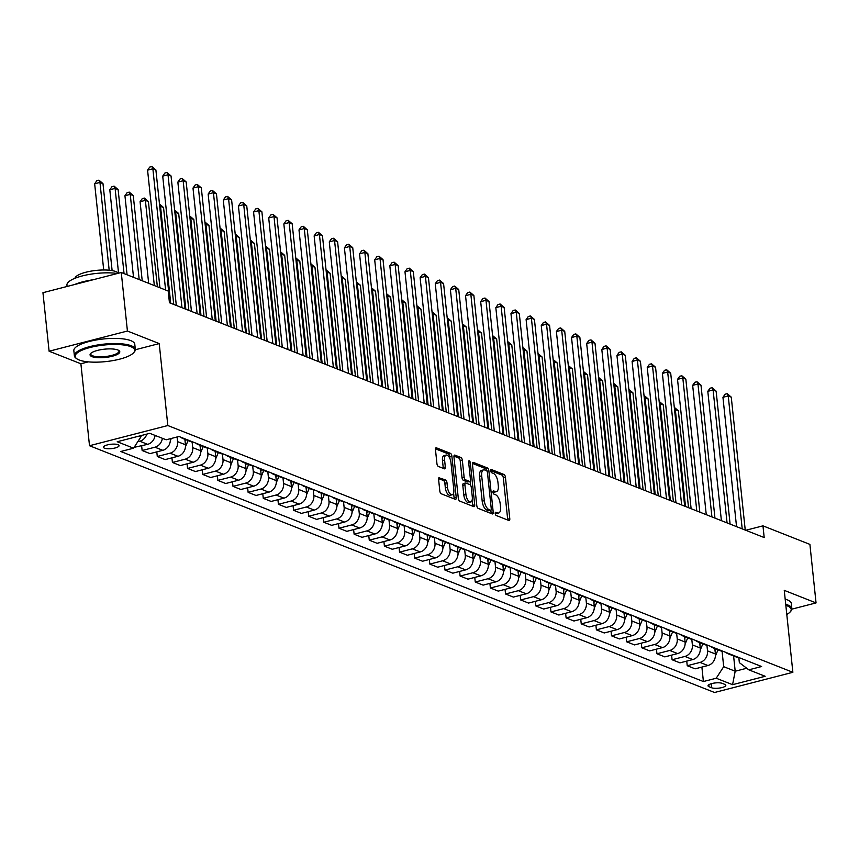 <?xml version="1.0" encoding="UTF-8"?>
<svg xmlns="http://www.w3.org/2000/svg" width="859" height="859" viewBox="0 0 859 859"><rect width="100%" height="100%" fill="white"/><g stroke="black" fill="none" stroke-linecap="round" stroke-linejoin="round"><path stroke-width="1.29" d="M495.203 513.553A1.686 0.762 75.5 0 0 496.212 515.486L508.839 520.479A2.405 1.084 75.5 0 0 509.204 520.511A2.405 1.084 75.5 0 0 509.784 518.643L505.436 477.282A2.405 1.084 75.5 0 0 504.008 474.512L491.38 469.529A1.686 0.762 75.5 0 0 491.123 469.508A1.686 0.762 75.5 0 0 490.714 470.807A1.686 0.762 75.5 0 0 491.713 472.74L493.345 473.384A7.699 3.479 75.5 0 1 497.93 482.243L498.295 485.689A7.699 3.479 75.5 0 1 496.405 491.649A7.699 3.479 75.5 0 1 495.256 491.541L493.624 490.897A1.686 0.762 75.5 0 0 493.377 490.876A1.686 0.762 75.5 0 0 492.959 492.175A1.686 0.762 75.5 0 0 493.957 494.118L495.6 494.763A7.699 3.479 75.5 0 1 500.174 503.621L500.539 507.068A7.699 3.479 75.5 0 1 498.649 513.016A7.699 3.479 75.5 0 1 497.501 512.92L495.868 512.275A1.686 0.762 75.5 0 0 495.622 512.243A1.686 0.762 75.5 0 0 495.203 513.553M104.497 448.183A7.838 2.18 174 0 0 113.388 448.344A7.838 2.18 174 0 0 119.068 445.617A7.838 2.18 174 0 0 118.037 444.683A7.838 2.18 174 0 0 109.147 444.522A7.838 2.18 174 0 0 103.467 447.26A7.838 2.18 174 0 0 104.497 448.183M439.54 477.583A2.405 1.084 75.5 0 0 439.185 477.55A2.405 1.084 75.5 0 0 438.595 479.419L439.819 491.015A2.405 1.084 75.5 0 0 441.247 493.785L455.281 499.326A2.405 1.084 75.5 0 0 455.635 499.358A2.405 1.084 75.5 0 0 456.226 497.501L451.877 456.129A2.405 1.084 75.5 0 0 450.449 453.369L436.415 447.829A2.405 1.084 75.5 0 0 436.061 447.797A2.405 1.084 75.5 0 0 435.47 449.654L436.941 463.677A2.405 1.084 75.5 0 0 438.369 466.437L444.382 468.81A2.405 1.084 75.5 0 0 444.737 468.842A2.405 1.084 75.5 0 0 445.327 466.985L444.597 460.027A6.432 2.91 75.5 0 1 446.165 455.055A6.432 2.91 75.5 0 1 450.954 462.539L453.82 489.77A6.432 2.91 75.5 0 1 452.242 494.752A6.432 2.91 75.5 0 1 447.453 487.268L446.981 482.726A2.405 1.084 75.5 0 0 445.553 479.956L438.885 477.754M159.216 343.579L127.422 331.026L121.269 272.496L42.95 292.694L49.103 351.224L80.896 363.776L89.508 445.724L167.827 425.527L159.216 343.579L135.335 349.742M791.848 609.149L816.05 602.911L784.256 590.358L792.868 672.296L167.827 425.527M816.05 602.911L809.897 544.381L762.964 525.848L745.773 530.282M121.269 272.496L168.203 291.029L169.438 302.733L764.188 537.551L762.964 525.848M476.799 505.618A2.405 1.084 75.5 0 0 478.227 508.388L492.25 513.929A2.405 1.084 75.5 0 0 492.615 513.961A2.405 1.084 75.5 0 0 493.206 512.093L488.857 470.732A2.405 1.084 75.5 0 0 487.429 467.962L473.395 462.421A2.405 1.084 75.5 0 0 473.03 462.389A2.405 1.084 75.5 0 0 472.45 464.257L476.799 505.618M473.771 506.627L459.737 501.087A2.405 1.084 75.5 0 1 458.309 498.317L453.96 456.956A2.405 1.084 75.5 0 1 454.551 455.098A2.405 1.084 75.5 0 1 454.905 455.13L460.907 457.493A2.405 1.084 75.5 0 1 462.335 460.263L464.107 477.035A2.405 1.084 75.5 0 0 465.535 479.805L469.519 481.384A2.405 1.084 75.5 0 0 469.873 481.416A2.405 1.084 75.5 0 0 470.464 479.547L468.627 462.088A1.686 0.762 75.5 0 1 469.035 460.778A1.686 0.762 75.5 0 1 470.292 462.743L474.716 504.802A2.405 1.084 75.5 0 1 474.125 506.66A2.405 1.084 75.5 0 1 473.771 506.627M724.813 684.387L722.151 683.334A7.602 2.115 174 0 0 713.539 683.184A7.602 2.115 174 0 0 708.031 685.826A7.602 2.115 174 0 0 709.029 686.728L711.692 687.78A7.602 2.115 174 0 0 720.304 687.93A7.602 2.115 174 0 0 725.812 685.289A7.602 2.115 174 0 0 724.813 684.387M89.508 445.724L714.548 692.494L792.868 672.296M738.815 657.522L739.352 662.643L748.812 669.827L761.611 666.52L178.973 436.49L166.163 439.787L149.81 433.333L117.221 441.741L133.575 448.194L120.765 451.501L703.403 681.531L716.213 678.234L723.697 666.681L722.075 651.272M748.812 669.827L765.165 676.28L732.566 684.687L716.213 678.234M127.422 331.026L49.103 351.224M733.597 655.954L735.197 671.223L746.739 668.248M723.697 666.681L735.197 671.223L732.566 684.687M139.437 436.007L141.048 436.64L140.94 435.62M141.649 445.896L142.143 450.513L150.014 453.616L162.823 450.32A9.803 8.311 -68.5 0 0 170.297 438.766L170.297 438.724M156.8 451.866L157.283 456.494L170.082 453.187A9.803 8.311 -68.5 0 0 177.566 441.633L177.083 436.973M157.283 456.494L165.153 459.597L177.963 456.29A9.803 8.311 -68.5 0 0 185.447 444.747L184.868 439.314M171.94 457.847L172.423 462.464L185.233 459.168A9.803 8.311 -68.5 0 0 192.706 447.614L192.126 442.041M172.423 462.464L180.293 465.578L193.103 462.271A9.803 8.311 -68.5 0 0 200.587 450.728L200.018 445.295M187.079 463.828L187.563 468.445L200.372 465.138A9.803 8.311 -68.5 0 0 207.857 453.595L207.266 448.011M187.563 468.445L195.433 471.559L208.243 468.252A9.803 8.311 -68.5 0 0 215.727 456.698L215.158 451.265M202.219 469.809L202.703 474.426L215.512 471.119A9.803 8.311 -68.5 0 0 222.996 459.576L222.406 453.992M202.703 474.426L210.584 477.529L223.383 474.232A9.803 8.311 -68.5 0 0 230.867 462.679L230.298 457.246M217.359 475.779L217.842 480.406L230.652 477.099A9.803 8.311 -68.5 0 0 238.136 465.546L237.546 459.973M217.842 480.406L225.724 483.51L238.523 480.202A9.803 8.311 -68.5 0 0 246.007 468.66L245.438 463.226M232.499 481.759L232.993 486.377L245.792 483.08A9.803 8.311 -68.5 0 0 253.276 471.527L252.686 465.954M232.993 486.377L240.864 489.49L253.663 486.183A9.803 8.311 -68.5 0 0 261.147 474.64L260.578 469.207M247.639 487.74L248.133 492.357L260.932 489.05A9.803 8.311 -68.5 0 0 268.416 477.507L267.836 471.924M248.133 492.357L256.003 495.471L268.813 492.164A9.803 8.311 -68.5 0 0 276.287 480.611L275.718 475.177M262.79 493.721L263.273 498.338L276.072 495.031A9.803 8.311 -68.5 0 0 283.556 483.488L282.976 477.905M263.273 498.338L271.143 501.441L283.953 498.145A9.803 8.311 -68.5 0 0 291.437 486.591L290.857 481.158M277.929 499.691L278.413 504.319L291.222 501.012A9.803 8.311 -68.5 0 0 298.696 489.458L298.116 483.885M278.413 504.319L286.283 507.422L299.093 504.115A9.803 8.311 -68.5 0 0 306.577 492.572L306.008 487.139M293.069 505.672L293.553 510.289L306.362 506.993A9.803 8.311 -68.5 0 0 313.846 495.439L313.256 489.866M293.553 510.289L301.423 513.403L314.233 510.096A9.803 8.311 -68.5 0 0 321.717 498.553L321.148 493.12M308.209 511.653L308.692 516.27L321.502 512.963A9.803 8.311 -68.5 0 0 328.986 501.42L328.396 495.836M308.692 516.27L316.574 519.384L329.373 516.076A9.803 8.311 -68.5 0 0 336.857 504.523L336.288 499.09M323.349 517.633L323.832 522.251L336.642 518.943A9.803 8.311 -68.5 0 0 344.126 507.401L343.536 501.817M323.832 522.251L331.714 525.354L344.513 522.057A9.803 8.311 -68.5 0 0 351.997 510.504L351.428 505.071M338.489 523.603L338.983 528.231L351.782 524.924A9.803 8.311 -68.5 0 0 359.266 513.371L358.675 507.798M338.983 528.231L346.853 531.334L359.653 528.027A9.803 8.311 -68.5 0 0 367.137 516.484L366.568 511.051M353.629 529.584L354.123 534.201L366.922 530.905A9.803 8.311 -68.5 0 0 374.406 519.351L373.826 513.779M354.123 534.201L361.993 537.315L374.803 534.008A9.803 8.311 -68.5 0 0 382.276 522.465L381.707 517.032M368.779 535.565L369.263 540.182L382.062 536.875A9.803 8.311 -68.5 0 0 389.546 525.332L388.966 519.749M369.263 540.182L377.133 543.296L389.943 539.989A9.803 8.311 -68.5 0 0 397.427 528.435L396.847 523.002M383.919 541.546L384.402 546.163L397.212 542.856A9.803 8.311 -68.5 0 0 404.686 531.313L404.106 525.729M384.402 546.163L392.273 549.266L405.083 545.97A9.803 8.311 -68.5 0 0 412.567 534.416L411.998 528.983M399.059 547.516L399.542 552.144L412.352 548.837A9.803 8.311 -68.5 0 0 419.836 537.283L419.246 531.71M399.542 552.144L407.413 555.247L420.223 551.94A9.803 8.311 -68.5 0 0 427.707 540.397L427.138 534.964M414.199 553.497L414.682 558.114L427.492 554.817A9.803 8.311 -68.5 0 0 434.976 543.264L434.386 537.691M414.682 558.114L422.553 561.228L435.363 557.921A9.803 8.311 -68.5 0 0 442.847 546.378L442.278 540.945M429.339 559.477L429.822 564.095L442.632 560.787A9.803 8.311 -68.5 0 0 450.116 549.245L449.525 543.661M429.822 564.095L437.703 567.208L450.503 563.901A9.803 8.311 -68.5 0 0 457.987 552.348L457.418 546.915M444.479 565.458L444.973 570.075L457.772 566.768A9.803 8.311 -68.5 0 0 465.256 555.225L464.665 549.642M444.973 570.075L452.843 573.178L465.642 569.882A9.803 8.311 -68.5 0 0 473.126 558.329L472.557 552.895M459.619 571.428L460.113 576.045L472.912 572.749A9.803 8.311 -68.5 0 0 480.396 561.195L479.816 555.623M460.113 576.045L467.983 579.159L480.793 575.852A9.803 8.311 -68.5 0 0 488.266 564.309L487.697 558.876M474.769 577.409L475.252 582.026L488.052 578.73A9.803 8.311 -68.5 0 0 495.536 567.176L494.956 561.603M475.252 582.026L483.123 585.14L495.933 581.833A9.803 8.311 -68.5 0 0 503.417 570.29L502.837 564.857M489.909 583.39L490.392 588.007L503.202 584.7A9.803 8.311 -68.5 0 0 510.675 573.157L510.096 567.574M490.392 588.007L498.263 591.11L511.073 587.814A9.803 8.311 -68.5 0 0 518.557 576.26L517.977 570.827M505.049 589.371L505.532 593.988L518.342 590.681A9.803 8.311 -68.5 0 0 525.826 579.138L525.236 573.554M505.532 593.988L513.403 597.091L526.213 593.794A9.803 8.311 -68.5 0 0 533.697 582.241L533.128 576.808M520.189 595.341L520.672 599.958L533.482 596.661A9.803 8.311 -68.5 0 0 540.966 585.108L540.375 579.535M520.672 599.958L528.543 603.072L541.353 599.765A9.803 8.311 -68.5 0 0 548.837 588.222L548.267 582.789M535.329 601.321L535.812 605.939L548.622 602.642A9.803 8.311 -68.5 0 0 556.106 591.089L555.515 585.516M535.812 605.939L543.693 609.052L556.492 605.745A9.803 8.311 -68.5 0 0 563.976 594.203L563.407 588.769M550.469 607.302L550.963 611.919L563.762 608.612A9.803 8.311 -68.5 0 0 571.246 597.069L570.655 591.486M550.963 611.919L558.833 615.023L571.632 611.726A9.803 8.311 -68.5 0 0 579.116 600.173L578.547 594.739M565.609 613.283L566.102 617.9L578.902 614.593A9.803 8.311 -68.5 0 0 586.386 603.05L585.806 597.467M566.102 617.9L573.973 621.003L586.783 617.707A9.803 8.311 -68.5 0 0 594.256 606.153L593.687 600.72M580.759 619.253L581.242 623.87L594.041 620.574A9.803 8.311 -68.5 0 0 601.525 609.02L600.946 603.447M581.242 623.87L589.113 626.984L601.923 623.677A9.803 8.311 -68.5 0 0 609.407 612.134L608.827 606.701M595.899 625.234L596.382 629.851L609.192 626.555A9.803 8.311 -68.5 0 0 616.665 615.001L616.086 609.428M596.382 629.851L604.253 632.965L617.063 629.658A9.803 8.311 -68.5 0 0 624.547 618.115L623.967 612.682M611.039 631.215L611.522 635.832L624.332 632.525A9.803 8.311 -68.5 0 0 631.816 620.982L631.225 615.398M611.522 635.832L619.393 638.935L632.203 635.639A9.803 8.311 -68.5 0 0 639.687 624.085L639.117 618.652M626.179 637.195L626.662 641.813L639.472 638.505A9.803 8.311 -68.5 0 0 646.956 626.963L646.365 621.379M626.662 641.813L634.533 644.916L647.342 641.619A9.803 8.311 -68.5 0 0 654.826 630.066L654.257 624.633M641.319 643.166L641.802 647.783L654.612 644.486A9.803 8.311 -68.5 0 0 662.096 632.933L661.505 627.36M641.802 647.783L649.683 650.897L662.482 647.589A9.803 8.311 -68.5 0 0 669.966 636.047L669.397 630.613M656.459 649.146L656.942 653.763L669.752 650.467A9.803 8.311 -68.5 0 0 677.236 638.913L676.645 633.341M656.942 653.763L664.823 656.877L677.622 653.57A9.803 8.311 -68.5 0 0 685.106 642.027L684.537 636.594M671.598 655.127L672.092 659.744L684.891 656.437A9.803 8.311 -68.5 0 0 692.375 644.894L691.796 639.311M672.092 659.744L679.963 662.847L692.773 659.551A9.803 8.311 -68.5 0 0 700.246 647.997L699.677 642.564M686.749 661.108L687.232 665.725L700.031 662.418A9.803 8.311 -68.5 0 0 707.515 650.875L706.936 645.292M687.232 665.725L695.103 668.828L707.913 665.532A9.803 8.311 -68.5 0 0 715.397 653.978L714.817 648.545M701.889 667.078L703.403 681.531M134.122 447.346L147.673 444.339A9.803 8.311 -68.5 0 0 155.103 435.427M725.876 652.411A9.803 8.311 -68.5 0 0 728.045 653.763L735.916 656.877A9.803 8.311 -68.5 0 0 738.439 657.371M728.045 653.763A9.803 8.311 -68.5 0 0 730.569 654.268M710.726 646.43A9.803 8.311 -68.5 0 0 712.906 647.793L720.776 650.897A9.803 8.311 -68.5 0 0 723.299 651.39M712.906 647.793A9.803 8.311 -68.5 0 0 715.418 648.287M695.586 640.449A9.803 8.311 -68.5 0 0 697.766 641.813L705.636 644.916A9.803 8.311 -68.5 0 0 708.16 645.42M697.766 641.813A9.803 8.311 -68.5 0 0 700.278 642.307M680.446 634.479A9.803 8.311 -68.5 0 0 682.626 635.832L690.496 638.946A9.803 8.311 -68.5 0 0 693.009 639.44M682.626 635.832A9.803 8.311 -68.5 0 0 685.138 636.326M665.306 628.498A9.803 8.311 -68.5 0 0 667.486 629.851L675.357 632.965A9.803 8.311 -68.5 0 0 677.869 633.459M667.486 629.851A9.803 8.311 -68.5 0 0 669.999 630.356M650.166 622.517A9.803 8.311 -68.5 0 0 652.346 623.881L660.217 626.984A9.803 8.311 -68.5 0 0 662.729 627.478M652.346 623.881A9.803 8.311 -68.5 0 0 654.859 624.375M635.026 616.537A9.803 8.311 -68.5 0 0 637.195 617.9L645.077 621.003A9.803 8.311 -68.5 0 0 647.589 621.508M637.195 617.9A9.803 8.311 -68.5 0 0 639.719 618.394M619.887 610.566A9.803 8.311 -68.5 0 0 622.056 611.919L629.926 615.033A9.803 8.311 -68.5 0 0 632.449 615.527M622.056 611.919A9.803 8.311 -68.5 0 0 624.579 612.413M604.736 604.586A9.803 8.311 -68.5 0 0 606.916 605.939L614.786 609.052A9.803 8.311 -68.5 0 0 617.31 609.546M606.916 605.939A9.803 8.311 -68.5 0 0 609.428 606.443M589.596 598.605A9.803 8.311 -68.5 0 0 591.776 599.969L599.646 603.072A9.803 8.311 -68.5 0 0 602.17 603.566M591.776 599.969A9.803 8.311 -68.5 0 0 594.288 600.462M574.456 592.624A9.803 8.311 -68.5 0 0 576.636 593.988L584.507 597.091A9.803 8.311 -68.5 0 0 587.019 597.596M576.636 593.988A9.803 8.311 -68.5 0 0 579.149 594.482M559.316 586.654A9.803 8.311 -68.5 0 0 561.496 588.007L569.367 591.121A9.803 8.311 -68.5 0 0 571.879 591.615M561.496 588.007A9.803 8.311 -68.5 0 0 564.009 588.501M544.177 580.673A9.803 8.311 -68.5 0 0 546.356 582.026L554.227 585.14A9.803 8.311 -68.5 0 0 556.739 585.634M546.356 582.026A9.803 8.311 -68.5 0 0 548.869 582.531M529.037 574.692A9.803 8.311 -68.5 0 0 531.206 576.056L539.087 579.159A9.803 8.311 -68.5 0 0 541.599 579.653M531.206 576.056A9.803 8.311 -68.5 0 0 533.729 576.55M513.897 568.712A9.803 8.311 -68.5 0 0 516.066 570.075L523.947 573.178A9.803 8.311 -68.5 0 0 526.46 573.683M516.066 570.075A9.803 8.311 -68.5 0 0 518.589 570.569M498.746 562.742A9.803 8.311 -68.5 0 0 500.926 564.095L508.796 567.208A9.803 8.311 -68.5 0 0 511.32 567.702M500.926 564.095A9.803 8.311 -68.5 0 0 503.438 564.588M483.606 556.761A9.803 8.311 -68.5 0 0 485.786 558.114L493.657 561.228A9.803 8.311 -68.5 0 0 496.18 561.722M485.786 558.114A9.803 8.311 -68.5 0 0 488.299 558.618M468.466 550.78A9.803 8.311 -68.5 0 0 470.646 552.144L478.517 555.247A9.803 8.311 -68.5 0 0 481.029 555.741M470.646 552.144A9.803 8.311 -68.5 0 0 473.159 552.638M453.327 544.81A9.803 8.311 -68.5 0 0 455.506 546.163L463.377 549.266A9.803 8.311 -68.5 0 0 465.889 549.771M455.506 546.163A9.803 8.311 -68.5 0 0 458.019 546.657M438.187 538.829A9.803 8.311 -68.5 0 0 440.366 540.182L448.237 543.296A9.803 8.311 -68.5 0 0 450.75 543.79M440.366 540.182A9.803 8.311 -68.5 0 0 442.879 540.676M423.047 532.848A9.803 8.311 -68.5 0 0 425.216 534.201L433.097 537.315A9.803 8.311 -68.5 0 0 435.61 537.809M425.216 534.201A9.803 8.311 -68.5 0 0 427.739 534.706M407.907 526.868A9.803 8.311 -68.5 0 0 410.076 528.231L417.957 531.334A9.803 8.311 -68.5 0 0 420.47 531.828M410.076 528.231A9.803 8.311 -68.5 0 0 412.599 528.725M392.756 520.898A9.803 8.311 -68.5 0 0 394.936 522.251L402.807 525.354A9.803 8.311 -68.5 0 0 405.33 525.858M394.936 522.251A9.803 8.311 -68.5 0 0 397.449 522.744M377.616 514.917A9.803 8.311 -68.5 0 0 379.796 516.27L387.667 519.384A9.803 8.311 -68.5 0 0 390.19 519.878M379.796 516.27A9.803 8.311 -68.5 0 0 382.309 516.764M362.477 508.936A9.803 8.311 -68.5 0 0 364.656 510.289L372.527 513.403A9.803 8.311 -68.5 0 0 375.039 513.897M364.656 510.289A9.803 8.311 -68.5 0 0 367.169 510.794M347.337 502.955A9.803 8.311 -68.5 0 0 349.516 504.319L357.387 507.422A9.803 8.311 -68.5 0 0 359.9 507.916M349.516 504.319A9.803 8.311 -68.5 0 0 352.029 504.813M332.197 496.985A9.803 8.311 -68.5 0 0 334.376 498.338L342.247 501.441A9.803 8.311 -68.5 0 0 344.76 501.946M334.376 498.338A9.803 8.311 -68.5 0 0 336.889 498.832M317.057 491.004A9.803 8.311 -68.5 0 0 319.226 492.357L327.107 495.471A9.803 8.311 -68.5 0 0 329.62 495.965M319.226 492.357A9.803 8.311 -68.5 0 0 321.749 492.851M301.917 485.024A9.803 8.311 -68.5 0 0 304.086 486.377L311.967 489.49A9.803 8.311 -68.5 0 0 314.48 489.984M304.086 486.377A9.803 8.311 -68.5 0 0 306.609 486.881M286.766 479.043A9.803 8.311 -68.5 0 0 288.946 480.406L296.817 483.51A9.803 8.311 -68.5 0 0 299.34 484.004M288.946 480.406A9.803 8.311 -68.5 0 0 291.459 480.9M271.627 473.073A9.803 8.311 -68.5 0 0 273.806 474.426L281.677 477.529A9.803 8.311 -68.5 0 0 284.2 478.034M273.806 474.426A9.803 8.311 -68.5 0 0 276.319 474.92M256.487 467.092A9.803 8.311 -68.5 0 0 258.666 468.445L266.537 471.559A9.803 8.311 -68.5 0 0 269.05 472.053M258.666 468.445A9.803 8.311 -68.5 0 0 261.179 468.939M241.347 461.111A9.803 8.311 -68.5 0 0 243.526 462.464L251.397 465.578A9.803 8.311 -68.5 0 0 253.91 466.072M243.526 462.464A9.803 8.311 -68.5 0 0 246.039 462.969M226.207 455.13A9.803 8.311 -68.5 0 0 228.387 456.494L236.257 459.597A9.803 8.311 -68.5 0 0 238.77 460.091M228.387 456.494A9.803 8.311 -68.5 0 0 230.899 456.988M211.067 449.16A9.803 8.311 -68.5 0 0 213.236 450.513L221.117 453.616A9.803 8.311 -68.5 0 0 223.63 454.121M213.236 450.513A9.803 8.311 -68.5 0 0 215.759 451.007M195.927 443.18A9.803 8.311 -68.5 0 0 198.096 444.532L205.977 447.646A9.803 8.311 -68.5 0 0 208.49 448.14M198.096 444.532A9.803 8.311 -68.5 0 0 200.619 445.026M180.777 437.199A9.803 8.311 -68.5 0 0 182.956 438.552L190.827 441.666A9.803 8.311 -68.5 0 0 193.35 442.16M182.956 438.552A9.803 8.311 -68.5 0 0 185.48 439.056M142.143 450.513L154.942 447.206A9.803 8.311 -68.5 0 0 162.372 438.294M137.741 441.762L139.802 441.225A9.803 8.311 -68.5 0 0 146.835 434.096M141.048 436.64L133.575 448.194M80.896 363.776L88.305 361.864M495.192 513.381L495.385 513.457A7.699 3.479 75.5 0 0 496.534 513.564L498.649 513.016M496.405 491.649L494.29 492.186A7.699 3.479 75.5 0 1 493.141 492.089L492.948 492.014M507.68 520.017A2.405 1.084 75.5 0 0 507.669 519.19L503.32 477.829A2.405 1.084 75.5 0 0 501.892 475.059L490.704 470.635M486.666 470.796A2.405 1.084 75.5 0 0 485.303 468.509L472.439 463.43M491.09 513.467A2.405 1.084 75.5 0 0 491.09 512.64L490.833 510.225M490.607 510.192A1.686 0.762 75.5 0 0 490.865 510.214A1.686 0.762 75.5 0 0 491.273 508.915L487.461 472.6A1.686 0.762 75.5 0 0 486.452 470.668L484.734 469.98A7.699 3.479 75.5 0 0 483.585 469.884A7.699 3.479 75.5 0 0 481.695 475.832L484.304 500.657A7.699 3.479 75.5 0 0 488.889 509.516L490.607 510.192L488.492 510.74A1.686 0.762 75.5 0 0 488.739 510.761A1.686 0.762 75.5 0 0 488.954 510.622M483.585 469.884L481.459 470.431A7.699 3.479 75.5 0 0 479.58 476.38L481.695 475.832M488.492 510.74L486.763 510.053A7.699 3.479 75.5 0 1 482.189 501.205L479.58 476.38M453.949 456.129L458.792 458.04L460.907 457.493M468.058 481.759A2.405 1.084 75.5 0 1 467.758 481.953A2.405 1.084 75.5 0 1 467.403 481.931L463.42 480.353A2.405 1.084 75.5 0 1 461.992 477.583L460.22 460.811A2.405 1.084 75.5 0 0 458.792 458.04M470.066 481.308L470.474 485.131M472.074 500.325L472.6 505.339L474.716 504.802M465.932 494.451A6.432 2.91 75.5 0 0 470.721 501.935A6.432 2.91 75.5 0 0 472.289 496.964L471.29 487.364A2.405 1.084 75.5 0 0 469.852 484.594L465.868 483.026A2.405 1.084 75.5 0 0 465.514 482.994A2.405 1.084 75.5 0 0 464.923 484.852L465.932 494.451L463.817 494.999A6.432 2.91 75.5 0 0 468.606 502.483L470.721 501.935M463.753 483.574A2.405 1.084 75.5 0 0 463.398 483.542A2.405 1.084 75.5 0 0 462.808 485.399L464.923 484.852M463.817 494.999L462.808 485.399M472.6 506.166A2.405 1.084 75.5 0 0 472.6 505.339M452.242 494.752L450.127 495.299A6.432 2.91 75.5 0 1 445.338 487.805L444.865 483.273A2.405 1.084 75.5 0 0 443.437 480.503L438.595 478.592M446.165 455.055L444.049 455.603A6.432 2.91 75.5 0 0 442.482 460.574L444.597 460.027M443.212 468.348A2.405 1.084 75.5 0 0 443.212 467.532L442.482 460.574M449.976 458.706L449.762 456.677A2.405 1.084 75.5 0 0 448.334 453.906L435.47 448.827M454.11 498.864A2.405 1.084 75.5 0 0 454.11 498.048L453.595 493.141M715.407 656.008L718.027 649.812M715.032 650.553L715.73 648.899M688.531 507.68L678.352 410.785L675.324 409.593L685.503 506.488M674.283 407.327L678.352 410.785M674.326 407.316L675.324 409.593L674.551 409.797M742.208 528.876L728.239 395.945L731.267 397.148L745.236 530.067M736.539 526.631L722.945 397.309L728.239 395.945L727.24 393.669L731.267 397.148M722.945 397.309L725.125 394.217L727.24 393.669M700.268 650.027L702.887 643.831M699.892 644.572L700.59 642.929M673.392 501.699L663.212 404.814L660.184 403.612L670.364 500.507M659.143 401.346L663.212 404.814M659.186 401.336L660.184 403.612L659.401 403.816M685.128 644.046L687.748 637.861M684.752 638.591L685.45 636.949M658.252 495.729L648.073 398.834L645.045 397.642L655.224 494.526M644.003 395.376L648.073 398.834M644.046 395.365L645.045 397.642L644.261 397.835M669.988 638.076L672.608 631.88M669.612 632.621L670.299 630.968M643.112 489.748L632.933 392.853L629.894 391.661L640.084 488.556M628.863 389.395L632.933 392.853M628.895 389.385L629.894 391.661L629.121 391.865M727.068 522.895L713.099 389.965L716.127 391.167L730.096 524.087M721.399 520.661L707.805 391.339L713.099 389.965L712.1 387.688L716.127 391.167M707.805 391.339L709.985 388.236L712.1 387.688M711.928 516.914L697.959 383.994L700.987 385.186L714.956 518.117M706.259 514.681L692.665 385.358L697.959 383.994L696.96 381.718L700.987 385.186M692.665 385.358L694.845 382.266L696.96 381.718M696.789 510.944L682.819 378.014L685.847 379.206L699.817 512.136M691.119 508.7L677.526 379.377L682.819 378.014L681.821 375.737L685.847 379.206M677.526 379.377L679.705 376.285L681.821 375.737M654.848 632.095L657.468 625.9M654.461 626.64L655.159 624.987M627.972 483.767L617.782 386.872L614.754 385.68L624.944 482.575M613.723 383.415L617.782 386.872M613.755 383.404L614.754 385.68L613.981 385.884M681.649 504.963L667.679 372.033L670.707 373.236L684.677 506.155M675.979 502.719L662.386 373.397L667.679 372.033L666.681 369.757L670.707 373.236M662.386 373.397L664.555 370.304L666.681 369.757M786.79 614.464A29.904 8.332 174 0 0 790.173 611.93A29.904 8.332 174 0 0 787.284 605.863A29.904 8.332 174 0 0 785.835 605.359M785.717 604.296A30.645 8.536 -6 0 1 787.843 604.994A30.645 8.536 -6 0 1 791.858 608.623A30.645 8.536 -6 0 1 790.806 611.221L790.173 611.93M785.18 599.142A30.645 8.536 -6 0 1 787.295 599.85A30.645 8.536 -6 0 1 791.311 603.469L791.858 608.623M79.103 359.975A29.904 8.332 174 0 0 108.706 361.252A29.904 8.332 174 0 0 133.639 352.727A29.904 8.332 174 0 0 130.751 346.649A29.904 8.332 174 0 0 92.751 346.853A29.904 8.332 174 0 0 76.719 358.708A29.904 8.332 174 0 0 79.103 359.975M76.719 358.708L75.946 358.139A30.645 8.536 -6 0 1 74.379 355.819A30.645 8.536 -6 0 1 96.584 345.157A30.645 8.536 -6 0 1 131.309 345.79A30.645 8.536 -6 0 1 135.325 349.409A30.645 8.536 -6 0 1 134.272 352.007L133.639 352.727M92.01 356.646A14.957 4.166 -6 0 1 90.571 353.607A14.957 4.166 -6 0 1 103.037 349.345A14.957 4.166 -6 0 1 117.833 349.989A14.957 4.166 -6 0 1 119.025 350.612A14.957 4.166 -6 0 1 111.015 356.539A14.957 4.166 -6 0 1 92.01 356.646M90.936 353.242A14.216 3.962 174 0 0 90.71 354.101A14.216 3.962 174 0 0 92.579 355.776A14.216 3.962 174 0 0 108.685 356.066A14.216 3.962 174 0 0 118.993 351.127A14.216 3.962 174 0 0 118.596 350.332M74.937 278.284A22.066 6.142 -6 0 1 91.827 270.993A22.066 6.142 -6 0 1 115.901 271.605A22.066 6.142 -6 0 1 118.392 273.237M74.379 355.819L73.842 350.665A30.645 8.536 -6 0 1 96.047 340.003A30.645 8.536 -6 0 1 130.772 340.636A30.645 8.536 -6 0 1 134.777 344.255L135.325 349.409M74.679 284.512A30.645 8.536 -6 0 1 92.976 279.787M67.088 286.466L66.948 285.113A30.645 8.536 -6 0 1 84.365 275.417A30.645 8.536 -6 0 1 117.404 273.495M639.697 626.114L642.328 619.919M639.321 620.66L640.019 619.017M612.832 477.787L602.642 380.902L599.614 379.699L609.804 476.595M598.583 377.434L602.642 380.902M598.616 377.423L599.614 379.699L598.841 379.903M624.557 620.134L627.177 613.949M624.182 614.679L624.88 613.036M597.692 471.816L587.502 374.921L584.474 373.729L594.653 470.614M583.444 371.464L587.502 374.921M583.476 371.453L584.474 373.729L583.701 373.923M609.418 614.164L612.038 607.968M609.042 608.709L609.74 607.055M582.542 465.836L572.362 368.941L569.334 367.749L579.514 464.644M568.293 365.483L572.362 368.941M568.336 365.472L569.334 367.749L568.561 367.953M594.278 608.183L596.898 601.987M593.902 602.728L594.6 601.075M567.402 459.855L557.223 362.96L554.195 361.768L564.374 458.663M553.153 359.502L557.223 362.96M553.196 359.492L554.195 361.768L553.411 361.972M579.138 602.202L581.758 596.006M578.762 596.747L579.46 595.104M552.262 453.874L542.083 356.99L539.055 355.787L549.234 452.682M538.013 353.521L542.083 356.99M538.056 353.511L539.055 355.787L538.271 355.991M666.509 498.982L652.529 366.052L655.557 367.255L669.537 500.174M660.839 496.749L647.246 367.427L652.529 366.052L651.53 363.786L655.557 367.255M647.246 367.427L649.415 364.323L651.53 363.786M651.358 493.002L637.389 360.082L640.417 361.274L654.386 494.204M645.689 490.768L632.095 361.446L637.389 360.082L636.39 357.806L640.417 361.274M632.095 361.446L634.275 358.353L636.39 357.806M636.218 487.032L622.249 354.101L625.277 355.293L639.246 488.223M630.549 484.787L616.955 355.465L622.249 354.101L621.25 351.825L625.277 355.293M616.955 355.465L619.135 352.373L621.25 351.825M621.078 481.051L607.109 348.12L610.137 349.323L624.106 482.243M615.409 478.807L601.815 349.484L607.109 348.12L606.11 345.844L610.137 349.323M601.815 349.484L603.995 346.392L606.11 345.844M605.939 475.07L591.969 342.14L594.997 343.342L608.967 476.262M600.269 472.837L586.676 343.514L591.969 342.14L590.971 339.874L594.997 343.342M586.676 343.514L588.855 340.411L590.971 339.874M563.998 596.221L566.618 590.036M563.622 590.767L564.309 589.124M537.122 447.904L526.943 351.009L523.915 349.817L534.094 446.701M522.873 347.551L526.943 351.009M522.906 347.541L523.915 349.817L523.131 350.01M590.799 469.089L576.829 336.17L579.857 337.362L593.827 470.292M585.129 466.856L571.536 337.533L576.829 336.17L575.831 333.893L579.857 337.362M571.536 337.533L573.715 334.441L575.831 333.893M548.858 590.251L551.478 584.056M548.471 584.796L549.169 583.143M521.982 441.923L511.792 345.028L508.764 343.836L518.954 440.731M507.733 341.571L511.792 345.028M507.766 341.56L508.764 343.836L507.991 344.04M575.659 463.119L561.689 330.189L564.717 331.381L578.687 464.311M569.989 460.875L556.396 331.553L561.689 330.189L560.691 327.913L564.717 331.381M556.396 331.553L558.565 328.46L560.691 327.913M533.707 584.27L536.338 578.075M533.332 578.816L534.03 577.162M506.842 435.942L496.652 339.047L493.624 337.855L503.814 434.751M492.594 335.59L496.652 339.047M492.626 335.579L493.624 337.855L492.851 338.059M560.519 457.138L546.539 324.208L549.567 325.411L563.547 458.33M554.85 454.894L541.256 325.572L546.539 324.208L545.54 321.932L549.567 325.411M541.256 325.572L543.425 322.479L545.54 321.932M518.568 578.29L521.188 572.094M518.192 572.835L518.89 571.192M491.702 429.962L481.512 333.077L478.484 331.875L488.674 428.77M477.454 329.609L481.512 333.077M477.486 329.598L478.484 331.875L477.711 332.079M545.368 451.158L531.399 318.227L534.427 319.43L548.407 452.349M539.699 448.924L526.105 319.602L531.399 318.227L530.4 315.962L534.427 319.43M526.105 319.602L528.285 316.499L530.4 315.962M503.428 572.309L506.048 566.124M503.052 566.854L503.75 565.211M476.552 423.992L466.373 327.096L463.345 325.905L473.524 422.789M462.303 323.639L466.373 327.096M462.346 323.628L463.345 325.905L462.572 326.098M530.228 445.177L516.259 312.257L519.287 313.449L533.256 446.379M524.559 442.943L510.965 313.621L516.259 312.257L515.26 309.981L519.287 313.449M510.965 313.621L513.145 310.529L515.26 309.981M488.288 566.339L490.908 560.143M487.912 560.884L488.61 559.23M461.412 418.011L451.233 321.116L448.205 319.924L458.384 416.819M447.163 317.658L451.233 321.116M447.206 317.647L448.205 319.924L447.421 320.128M515.089 439.207L501.119 306.276L504.147 307.468L518.117 440.399M509.419 436.963L495.826 307.64L501.119 306.276L500.121 304L504.147 307.468M495.826 307.64L498.005 304.548L500.121 304M473.148 560.358L475.768 554.162M472.772 554.903L473.47 553.25M446.272 412.03L436.093 315.135L433.065 313.943L443.244 410.838M432.023 311.677L436.093 315.135M432.066 311.667L433.065 313.943L432.281 314.147M458.008 554.377L460.628 548.182M457.632 548.922L458.319 547.28M431.132 406.049L420.953 309.165L417.925 307.962L428.104 404.857M416.883 305.697L420.953 309.165M416.916 305.686L417.925 307.962L417.141 308.166M442.868 548.396L445.488 542.212M442.482 542.942L443.18 541.299M415.992 400.079L405.802 303.184L402.774 301.992L412.964 398.877M401.744 299.727L405.802 303.184M401.776 299.716L402.774 301.992L402.001 302.185M427.718 542.426L430.348 536.231M427.342 536.972L428.04 535.318M400.852 394.098L390.662 297.203L387.634 296.011L397.824 392.907M386.604 293.746L390.662 297.203M386.636 293.735L387.634 296.011L386.861 296.215M412.578 536.446L415.198 530.25M412.202 530.991L412.9 529.337M385.712 388.118L375.523 291.233L372.495 290.031L382.684 386.926M371.464 287.765L375.523 291.233M371.496 287.754L372.495 290.031L371.722 290.235M397.438 530.465L400.058 524.269M397.062 525.01L397.76 523.367M370.562 382.137L360.383 285.252L357.355 284.05L367.534 380.945M356.313 281.784L360.383 285.252M356.356 281.773L357.355 284.05L356.582 284.254M382.298 524.484L384.918 518.299M381.922 519.029L382.62 517.386M355.422 376.167L345.243 279.272L342.215 278.08L352.394 374.964M341.173 275.814L345.243 279.272M341.216 275.803L342.215 278.08L341.431 278.273M367.158 518.514L369.778 512.318M366.782 513.059L367.48 511.406M340.282 370.186L330.103 273.291L327.075 272.099L337.254 368.994M326.033 269.833L330.103 273.291M326.076 269.823L327.075 272.099L326.291 272.303M352.018 512.533L354.638 506.338M351.642 507.078L352.33 505.425M325.142 364.205L314.963 267.321L311.935 266.118L322.114 363.013M310.894 263.853L314.963 267.321M310.926 263.842L311.935 266.118L311.151 266.322M336.878 506.552L339.498 500.357M336.492 501.098L337.19 499.455M310.002 358.224L299.812 261.34L296.784 260.137L306.974 357.033M296.011 260.341L296.784 260.137L295.786 257.861L299.812 261.34M321.728 500.572L324.358 494.387M321.352 495.117L322.05 493.474M294.862 352.254L284.673 255.359L281.645 254.167L291.835 351.052M280.872 254.361L281.645 254.167L280.646 251.891L284.673 255.359M306.588 494.601L309.208 488.406M306.212 489.147L306.91 487.493M279.723 346.274L269.533 249.378L266.505 248.187L276.695 345.082M265.474 245.921L269.533 249.378M265.506 245.91L266.505 248.187L265.732 248.391M291.448 488.621L294.068 482.425M291.072 483.166L291.77 481.512M264.572 340.293L254.393 243.408L251.365 242.206L261.544 339.101M250.592 242.41L251.365 242.206L250.366 239.929L254.393 243.408M276.308 482.64L278.928 476.444M275.932 477.185L276.63 475.542M249.432 334.312L239.253 237.428L236.225 236.225L246.404 333.12M235.441 236.429L236.225 236.225L235.226 233.959L239.253 237.428M261.168 476.659L263.788 470.474M260.792 471.204L261.49 469.562M234.292 328.342L224.113 231.447L221.085 230.255L231.264 327.139M220.044 227.989L224.113 231.447M220.087 227.979L221.085 230.255L220.301 230.448M246.028 470.689L248.648 464.494M245.653 465.234L246.34 463.581M219.152 322.361L208.973 225.466L205.945 224.274L216.124 321.169M205.161 224.478L205.945 224.274L204.936 221.998L208.973 225.466M230.888 464.708L233.508 458.513M230.502 459.254L231.2 457.6M204.012 316.38L193.823 219.496L190.795 218.293L200.985 315.189M190.022 218.497L190.795 218.293L189.796 216.017L193.823 219.496M215.738 458.727L218.369 452.532M215.362 453.273L216.06 451.63M188.873 310.4L178.683 213.515L175.655 212.313L185.845 309.208M174.882 212.517L175.655 212.313L174.656 210.047L178.683 213.515M499.949 433.226L485.979 300.296L489.007 301.498L502.977 434.418M494.279 430.982L480.686 301.659L485.979 300.296L484.981 298.019L489.007 301.498M480.686 301.659L482.865 298.567L484.981 298.019M484.809 427.245L470.839 294.315L473.867 295.517L487.837 428.437M479.139 425.012L465.546 295.689L470.839 294.315L469.841 292.049L473.867 295.517M465.546 295.689L467.726 292.586L469.841 292.049M469.669 421.264L455.699 288.345L458.727 289.537L472.697 422.467M464 419.031L450.406 289.708L455.699 288.345L454.701 286.068L458.727 289.537M450.406 289.708L452.575 286.616L454.701 286.068M454.529 415.294L440.549 282.364L443.577 283.556L457.557 416.486M448.86 413.05L435.266 283.728L440.549 282.364L439.55 280.088L443.577 283.556M435.266 283.728L437.435 280.635L439.55 280.088M439.378 409.313L425.409 276.383L428.437 277.586L442.417 410.505M433.709 407.069L420.126 277.747L425.409 276.383L424.41 274.107L428.437 277.586M420.126 277.747L422.295 274.655L424.41 274.107M424.239 403.333L410.269 270.402L413.297 271.605L427.267 404.525M418.569 401.099L404.976 271.777L410.269 270.402L409.271 268.137L413.297 271.605M404.976 271.777L407.155 268.674L409.271 268.137M409.099 397.352L395.129 264.432L398.157 265.624L412.127 398.555M403.429 395.119L389.836 265.796L395.129 264.432L394.131 262.156L398.157 265.624M389.836 265.796L392.015 262.704L394.131 262.156M393.959 391.382L379.989 258.452L383.017 259.643L396.987 392.574M388.289 389.138L374.696 259.815L379.989 258.452L378.991 256.175L383.017 259.643M374.696 259.815L376.876 256.723L378.991 256.175M378.819 385.401L364.85 252.471L367.877 253.673L381.847 386.593M373.15 383.157L359.556 253.834L364.85 252.471L363.851 250.194L367.877 253.673M359.556 253.834L361.736 250.742L363.851 250.194M363.679 379.42L349.71 246.49L352.738 247.693L366.707 380.612M358.01 377.187L344.416 247.864L349.71 246.49L348.711 244.224L352.738 247.693M344.416 247.864L346.585 244.761L348.711 244.224M348.539 373.44L334.559 240.52L337.598 241.712L351.567 374.642M342.87 371.206L329.276 241.884L334.559 240.52L333.56 238.244L337.598 241.712M329.276 241.884L331.445 238.791L333.56 238.244M333.389 367.469L319.419 234.539L322.447 235.731L336.427 368.661M327.719 365.225L314.136 235.903L319.419 234.539L318.421 232.263L322.447 235.731M314.136 235.903L316.305 232.81L318.421 232.263M318.249 361.489L304.279 228.558L307.307 229.761L321.277 362.681M312.579 359.245L298.986 229.922L304.279 228.558L303.281 226.282L307.307 229.761M298.986 229.922L301.165 226.83L303.281 226.282M303.109 355.508L289.139 222.578L292.167 223.78L306.137 356.7M297.439 353.274L283.846 223.952L289.139 222.578L288.141 220.312L292.167 223.78M283.846 223.952L286.026 220.849L288.141 220.312M287.969 349.527L274 216.608L277.027 217.799L290.997 350.73M282.3 347.294L268.706 217.971L274 216.608L273.001 214.331L277.027 217.799M268.706 217.971L270.886 214.879L273.001 214.331M272.829 343.557L258.86 210.627L261.888 211.819L275.857 344.749M267.16 341.313L253.566 211.99L258.86 210.627L257.861 208.35L261.888 211.819M253.566 211.99L255.746 208.898L257.861 208.35M257.689 337.576L243.72 204.646L246.748 205.849L260.717 338.768M252.02 335.332L238.426 206.01L243.72 204.646L242.721 202.37L246.748 205.849M238.426 206.01L240.595 202.917L242.721 202.37M242.549 331.595L228.569 198.665L231.608 199.868L245.577 332.787M236.88 329.362L223.286 200.04L228.569 198.665L227.571 196.4L231.608 199.868M223.286 200.04L225.455 196.936L227.571 196.4M200.598 452.747L203.218 446.562M200.222 447.292L200.92 445.649M173.733 304.43L163.543 207.534L160.515 206.343L170.705 303.227M159.742 206.536L160.515 206.343L159.516 204.066L163.543 207.534M227.399 325.615L213.429 192.695L216.457 193.887L230.437 326.817M221.729 323.381L208.146 194.059L213.429 192.695L212.431 190.419L216.457 193.887M208.146 194.059L210.315 190.966L212.431 190.419M185.458 446.777L188.078 440.581M157.358 286.745L148.403 201.554L145.375 200.362L140.081 201.725L148.661 283.309M185.082 441.322L185.78 439.668M140.081 201.725L142.261 198.633L144.376 198.085L145.375 200.362L154.33 285.542M144.376 198.085L148.403 201.554M212.259 319.645L198.289 186.714L201.317 187.906L215.287 320.837M206.59 317.401L192.996 188.078L198.289 186.714L197.291 184.438L201.317 187.906M192.996 188.078L195.176 184.986L197.291 184.438M170.318 440.796L171.306 438.466M142.218 280.764L133.263 195.584L130.235 194.381L124.942 195.745L133.521 277.328M124.942 195.745L127.121 192.652L129.237 192.105L130.235 194.381L139.19 279.572M129.237 192.105L133.263 195.584M197.119 313.664L183.15 180.734L186.178 181.936L200.147 314.856M191.45 311.42L177.856 182.097L183.15 180.734L182.151 178.457L186.178 181.936M177.856 182.097L180.036 179.005L182.151 178.457M127.078 274.783L118.123 189.603L115.095 188.4L109.802 189.775L118.563 273.194M109.802 189.775L111.981 186.671L114.097 186.135L115.095 188.4L124.05 273.591M114.097 186.135L118.123 189.603M181.979 307.683L168.01 174.764L171.038 175.955L185.007 308.875M176.31 305.45L162.716 176.127L168.01 174.764L167.011 172.487L171.038 175.955M162.716 176.127L164.896 173.024L167.011 172.487M112.121 270.606L102.983 183.622L99.955 182.43L94.662 183.794L103.714 269.994M94.662 183.794L96.831 180.701L98.946 180.154L99.955 182.43L109.179 270.22M98.946 180.154L102.983 183.622M165.604 289.998L152.87 168.783L155.898 169.975L169.867 302.905M159.935 287.765L147.576 170.146L152.87 168.783L151.871 166.506L155.898 169.975M147.576 170.146L149.756 167.054L151.871 166.506M177.566 441.633L185.447 444.747M192.706 447.614L200.587 450.728M207.857 453.595L215.727 456.698M222.996 459.576L230.867 462.679M238.136 465.546L246.007 468.66M253.276 471.527L261.147 474.64M268.416 477.507L276.287 480.611M283.556 483.488L291.437 486.591M298.696 489.458L306.577 492.572M313.846 495.439L321.717 498.553M328.986 501.42L336.857 504.523M344.126 507.401L351.997 510.504M359.266 513.371L367.137 516.484M374.406 519.351L382.276 522.465M389.546 525.332L397.427 528.435M404.686 531.313L412.567 534.416M419.836 537.283L427.707 540.397M434.976 543.264L442.847 546.378M450.116 549.245L457.987 552.348M465.256 555.225L473.126 558.329M480.396 561.195L488.266 564.309M495.536 567.176L503.417 570.29M510.675 573.157L518.557 576.26M525.826 579.138L533.697 582.241M540.966 585.108L548.837 588.222M556.106 591.089L563.976 594.203M571.246 597.069L579.116 600.173M586.386 603.05L594.256 606.153M601.525 609.02L609.407 612.134M616.665 615.001L624.547 618.115M631.816 620.982L639.687 624.085M646.956 626.963L654.826 630.066M662.096 632.933L669.966 636.047M677.236 638.913L685.106 642.027M692.375 644.894L700.246 647.997M707.515 650.875L715.397 653.978M700.031 662.418L707.913 665.532M684.891 656.437L692.773 659.551M669.752 650.467L677.622 653.57M654.612 644.486L662.482 647.589M639.472 638.505L647.342 641.619M624.332 632.525L632.203 635.639M609.192 626.555L617.063 629.658M594.041 620.574L601.923 623.677M578.902 614.593L586.783 617.707M563.762 608.612L571.632 611.726M548.622 602.642L556.492 605.745M533.482 596.661L541.353 599.765M518.342 590.681L526.213 593.794M503.202 584.7L511.073 587.814M488.052 578.73L495.933 581.833M472.912 572.749L480.793 575.852M457.772 566.768L465.642 569.882M442.632 560.787L450.503 563.901M427.492 554.817L435.363 557.921M412.352 548.837L420.223 551.94M397.212 542.856L405.083 545.97M382.062 536.875L389.943 539.989M366.922 530.905L374.803 534.008M351.782 524.924L359.653 528.027M336.642 518.943L344.513 522.057M321.502 512.963L329.373 516.076M306.362 506.993L314.233 510.096M291.222 501.012L299.093 504.115M276.072 495.031L283.953 498.145M260.932 489.05L268.813 492.164M245.792 483.08L253.663 486.183M230.652 477.099L238.523 480.202M215.512 471.119L223.383 474.232M200.372 465.138L208.243 468.252M185.233 459.168L193.103 462.271M170.082 453.187L177.963 456.29M154.942 447.206L162.823 450.32M139.802 441.225L147.673 444.339M711.263 683.71L711.692 687.78M708.825 684.741L709.029 686.728M495.385 513.457L497.501 512.92M493.141 492.089L495.256 491.541M501.892 475.059L504.008 474.512M503.32 477.829L505.436 477.282M507.669 519.19L509.784 518.643M472.74 462.593L473.395 462.421M485.303 468.509L487.429 467.962M486.999 471.204L488.857 470.732M491.09 512.64L493.206 512.093M482.189 501.205L484.304 500.657M486.763 510.053L488.889 509.516M454.25 455.291L454.905 455.13M460.22 460.811L462.335 460.263M461.992 477.583L464.107 477.035M463.42 480.353L465.535 479.805M467.403 481.931L469.519 481.384M468.735 463.141L470.292 462.743M443.437 480.503L445.553 479.956M444.865 483.273L446.981 482.726M445.338 487.805L447.453 487.268M443.212 467.532L445.327 466.985M435.76 448.001L436.415 447.829M448.334 453.906L450.449 453.369M449.762 456.677L451.877 456.129M454.11 498.048L456.226 497.501M488.739 510.761L490.865 510.214M467.758 481.953L469.873 481.416M463.398 483.542L465.514 482.994"/></g></svg>

